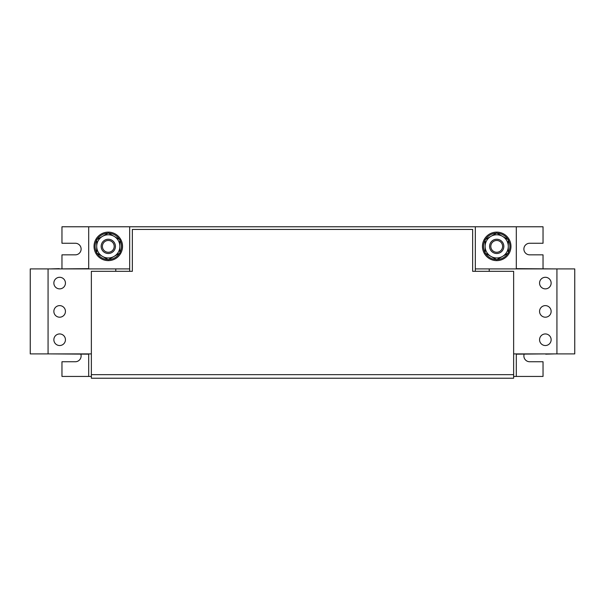 <?xml version="1.0" encoding="UTF-8"?>
<svg xmlns="http://www.w3.org/2000/svg" width="605" height="605" viewBox="0 0 605 605"><rect width="100%" height="100%" fill="white"/><g stroke="black" fill="none" stroke-linecap="round" stroke-linejoin="round"><path stroke-width="0.91" d="M539.562 283.079A5.793 5.793 0 0 0 545.355 288.872A5.793 5.793 0 0 0 551.14 283.079A5.793 5.793 0 0 0 545.355 277.287A5.793 5.793 0 0 0 539.562 283.079M539.562 311.409A5.793 5.793 0 0 0 545.355 317.202A5.793 5.793 0 0 0 551.14 311.409A5.793 5.793 0 0 0 545.355 305.616A5.793 5.793 0 0 0 539.562 311.409M539.562 339.738A5.793 5.793 0 0 0 545.355 345.531A5.793 5.793 0 0 0 551.14 339.738A5.793 5.793 0 0 0 545.355 333.945A5.793 5.793 0 0 0 539.562 339.738M53.86 339.738A5.793 5.793 0 0 0 59.645 345.531A5.793 5.793 0 0 0 65.438 339.738A5.793 5.793 0 0 0 59.645 333.945A5.793 5.793 0 0 0 53.86 339.738M53.86 283.079A5.793 5.793 0 0 0 59.645 288.872A5.793 5.793 0 0 0 65.438 283.079A5.793 5.793 0 0 0 59.645 277.287A5.793 5.793 0 0 0 53.86 283.079M53.86 311.409A5.793 5.793 0 0 0 59.645 317.202A5.793 5.793 0 0 0 65.438 311.409A5.793 5.793 0 0 0 59.645 305.616A5.793 5.793 0 0 0 53.86 311.409M503.829 246.764A7.124 7.124 0 0 1 496.319 253.495A7.124 7.124 0 0 1 489.596 245.985A7.124 7.124 0 0 1 497.098 239.262A7.124 7.124 0 0 1 503.829 246.764M502.596 246.696A5.899 5.899 0 0 1 496.387 252.262A5.899 5.899 0 0 1 490.821 246.054A5.899 5.899 0 0 1 497.03 240.487A5.899 5.899 0 0 1 502.596 246.696M496.713 260.626A14.255 14.255 0 0 0 510.96 246.379A14.255 14.255 0 0 0 496.713 232.123A14.255 14.255 0 0 0 482.457 246.379A14.255 14.255 0 0 0 496.713 260.626M115.404 246.764A7.124 7.124 0 0 1 107.902 253.495A7.124 7.124 0 0 1 101.171 245.985A7.124 7.124 0 0 1 108.681 239.262A7.124 7.124 0 0 1 115.404 246.764M114.179 246.696A5.899 5.899 0 0 1 107.97 252.262A5.899 5.899 0 0 1 102.404 246.054A5.899 5.899 0 0 1 108.613 240.487A5.899 5.899 0 0 1 114.179 246.696M108.287 260.626A14.255 14.255 0 0 0 122.543 246.379A14.255 14.255 0 0 0 108.287 232.123A14.255 14.255 0 0 0 94.04 246.379A14.255 14.255 0 0 0 108.287 260.626M543.033 268.65L543.033 254.841L529.67 254.841A5.793 5.793 0 0 1 523.885 249.048A5.793 5.793 0 0 1 529.67 243.255L543.033 243.255L543.033 226.777L516.307 226.777L516.307 268.915M516.307 226.777L475.326 226.777L475.326 271.32M475.326 226.777L88.693 226.777L88.693 268.915M129.674 226.777L129.674 271.32M88.693 353.902L88.693 376.439L61.967 376.439L61.967 361.745L75.33 361.745A5.793 5.793 0 0 0 80.836 354.167M516.307 353.902L516.307 376.439L513.637 376.439M88.693 226.777L61.967 226.777L61.967 243.255L75.33 243.255A5.793 5.793 0 0 1 81.115 249.048A5.793 5.793 0 0 1 75.33 254.841L61.967 254.841L61.967 268.65M91.363 376.439L88.693 376.439M524.164 354.167A5.793 5.793 0 0 0 529.67 361.745L543.033 361.745L543.033 376.439L516.307 376.439M513.637 374.661L513.637 378.223L91.363 378.223L91.363 374.661L513.637 374.661L513.637 271.32L472.656 271.32L472.656 229.446L132.344 229.446L132.344 271.32L91.363 271.32L91.363 374.661M574.75 268.915L574.75 353.902L556.933 353.902L556.933 268.915L574.75 268.915M475.326 268.915L556.933 268.915M489.226 268.915L489.226 271.32M516.307 268.65L554.619 268.915M516.307 354.167L545.71 353.902M545.71 354.167L554.619 353.902M513.637 353.902L556.933 353.902M48.067 353.902L30.25 353.902L30.25 268.915L48.067 268.915L48.067 353.902L91.363 353.902M48.067 268.915L129.674 268.915M115.774 268.915L115.774 271.32M88.693 354.167L50.381 353.902M88.693 268.65L59.29 268.915M59.29 268.65L50.381 268.915M96.709 239.686L108.287 233.001L119.873 239.686L119.873 246.379A11.578 11.578 0 0 1 114.08 256.407L108.287 259.749L96.709 253.064L96.709 239.686M119.873 253.064L119.873 246.379A11.578 11.578 0 0 0 102.502 236.343A11.578 11.578 0 0 0 102.502 256.407A11.578 11.578 0 0 0 114.08 256.407L119.873 253.064M109.006 259.333L109.006 259.537A13.181 13.181 0 0 0 119.54 253.253M119.873 252.678A13.181 13.181 0 0 0 119.873 240.072M119.54 239.497A13.181 13.181 0 0 0 108.62 233.197M107.955 233.197A13.181 13.181 0 0 0 97.042 239.497M96.709 240.072A13.181 13.181 0 0 0 96.709 252.678M97.042 253.253A13.181 13.181 0 0 0 107.577 259.537L107.577 259.333M485.127 239.686L496.713 233.001L508.291 239.686L508.291 246.379A11.578 11.578 0 0 1 502.498 256.407L496.713 259.749L485.127 253.064L485.127 239.686M508.291 253.064L508.291 246.379A11.578 11.578 0 0 0 490.92 236.343A11.578 11.578 0 0 0 490.92 256.407A11.578 11.578 0 0 0 502.498 256.407L508.291 253.064M497.423 259.333L497.423 259.537A13.181 13.181 0 0 0 507.958 253.253M508.291 252.678A13.181 13.181 0 0 0 508.291 240.072M507.958 239.497A13.181 13.181 0 0 0 497.045 233.197M496.38 233.197A13.181 13.181 0 0 0 485.46 239.497M485.127 240.072A13.181 13.181 0 0 0 485.127 252.678M485.46 253.253A13.181 13.181 0 0 0 495.994 259.537L495.994 259.333"/></g></svg>
